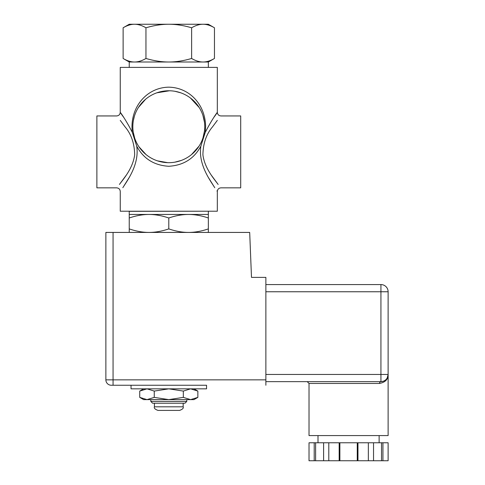 <?xml version="1.0" encoding="UTF-8"?>
<svg xmlns="http://www.w3.org/2000/svg" width="485" height="485" viewBox="0 0 485 485"><rect width="100%" height="100%" fill="white"/><g stroke="black" fill="none" stroke-linecap="round" stroke-linejoin="round"><path stroke-width="0.73" d="M131.035 385.242L131.035 388.837L206.543 388.837L206.543 385.242L113.06 385.242L206.543 385.242M197.856 397.379L193.958 399.628L143.621 399.628L139.728 397.379L146.991 399.628L154.26 397.379L168.792 399.628L183.324 397.379L190.587 399.628L197.856 397.379L197.856 391.086L190.587 388.837L183.324 391.086L168.792 388.837L154.26 391.086L146.991 388.837L139.728 391.086L139.728 397.379M183.324 391.086L183.324 397.379M154.26 391.086L154.26 397.379M382.932 460.75L382.932 442.775L388.121 442.775L388.121 460.75L381.525 460.75L381.525 442.775L357.263 442.775L357.263 460.75L357.966 460.75L357.966 442.775M357.966 460.75L381.525 460.75M339.876 460.75L339.173 460.75L339.173 442.775L339.876 442.775L339.876 460.75L357.263 460.75M339.173 460.75L323.604 460.75L323.604 442.775L339.173 442.775M315.614 460.75L314.207 460.75L314.207 442.775L315.614 442.775L315.614 460.75L323.604 460.75M314.207 460.75L309.018 460.75L309.018 442.775L314.207 442.775M328.794 460.75L328.794 442.775M373.535 460.75L373.535 442.775M368.345 460.75L368.345 442.775M339.876 442.775L357.263 442.775M315.614 442.775L323.604 442.775M382.932 442.775L381.525 442.775M307.217 381.646L309.018 383.447L379.525 383.447C385.332 382.319 388.2 379.325 388.121 374.456C388.188 379.337 385.326 382.332 379.525 383.447A1.801 1.406 90 0 1 380.931 381.646L383.399 381.21M387.236 377.918L388.121 374.481L388.121 291.758L380.931 291.758L380.931 374.456L388.121 374.456A7.19 7.19 0 0 1 380.931 381.646L265.871 381.646M385.314 380.155L383.847 381.028M309.018 383.447L309.018 435.578L388.121 435.578L388.121 374.456A7.19 7.19 0 0 1 380.931 381.646L380.931 374.456L265.871 374.456M380.931 284.568L265.871 284.568L380.931 284.568A7.19 7.19 0 0 1 388.121 291.758A7.19 7.19 0 0 0 380.931 284.568L380.931 291.758L265.871 291.758M265.871 385.242L265.871 379.852L113.06 379.852L113.06 232.43L105.869 232.43L105.869 379.852A5.396 5.396 0 0 0 111.265 385.242L113.06 385.242L113.06 379.852L105.869 379.852M113.06 232.43L249.69 232.43L251.491 277.378L265.871 277.378L265.871 379.852M208.217 211.217L129.24 211.327L129.24 214.455L188.568 214.455C182.318 214.455 175.728 215.631 168.792 217.989C161.857 215.631 155.261 214.455 149.016 214.455C142.772 214.455 136.176 215.631 129.24 217.989L129.24 214.455M208.344 214.455L208.344 217.989C201.402 215.631 194.812 214.455 188.568 214.455L208.344 214.455L208.344 211.327M129.24 232.43L129.24 228.902C136.176 231.254 142.772 232.43 149.016 232.43C155.261 232.43 161.857 231.254 168.792 228.902C175.728 231.254 182.318 232.43 188.568 232.43C194.812 232.43 201.402 231.254 208.344 228.902L208.344 232.43M208.344 228.902L208.344 217.989M168.792 228.902L168.792 217.989M168.792 410.413L179.577 410.413C182.56 409.322 183.76 408.121 183.172 406.818L154.412 406.818C153.824 408.121 155.024 409.322 158.007 410.413L168.792 410.413M168.792 401.422L150.811 401.422L152.611 403.223L184.973 403.223L186.767 401.422L168.792 401.422M129.24 228.902L129.24 217.989M208.344 67.397L208.344 62.001L129.24 62.001L129.24 67.397M214.461 27.784C210.423 25.414 206.616 24.238 203.045 24.25L208.344 24.25L214.461 27.784L214.461 58.473C210.423 60.837 206.616 62.013 203.045 62.001C199.474 62.013 195.667 60.837 191.623 58.473C183.548 60.837 175.934 62.013 168.792 62.001C161.65 62.013 154.036 60.837 145.955 58.473C141.917 60.837 138.11 62.013 134.539 62.001C130.968 62.013 127.161 60.837 123.123 58.473L123.123 27.784C127.161 25.414 130.968 24.238 134.539 24.25L203.045 24.25C199.474 24.238 195.667 25.414 191.623 27.784C183.548 25.414 175.934 24.238 168.792 24.25C161.65 24.238 154.036 25.414 145.955 27.784C141.917 25.414 138.11 24.238 134.539 24.25L129.24 24.25L123.123 27.784M145.955 27.784L145.955 58.473M191.623 27.784L191.623 58.473M217.328 191.442C217.547 189.265 218.747 188.065 220.924 187.847L240.699 187.847L240.699 115.939L220.924 115.939C218.747 115.721 217.553 114.521 217.328 112.344L217.328 67.397L120.25 67.397L120.25 112.338C120.037 114.521 118.837 115.721 116.655 115.939L96.879 115.939L96.879 187.847L116.661 187.847C118.843 188.071 120.037 189.265 120.256 191.448L120.25 211.217L217.328 211.217L217.328 191.442L216.94 190.89M120.25 120.371L125.033 126.827C131.241 134.102 134.454 143.433 134.672 154.824C132.914 168.277 123.566 178.904 119.425 184.439L126.142 175.34M129.083 177.686L122.832 187.695C127.282 180.59 139.516 164.476 136.715 146.143L132.35 132.453C123.475 115.048 115.563 106.245 123.596 117.218M120.25 112.338L121.244 113.757M213.982 117.218C222.015 106.251 214.121 115.024 205.228 132.46L200.857 146.155C194.182 158.668 183.488 165.373 168.786 166.276C154.091 165.379 143.402 158.668 136.728 146.149M205.228 132.46L205.616 126.724C205.428 104.784 189.696 87.555 168.81 87.173C146.088 87.452 129.307 108.252 132.35 132.472M204.494 130.999L202.997 137.807M199.056 146.13L191.508 154.594M181.257 160.45L174.873 162.16M167.719 162.663L157.504 160.862M147.834 155.94L146.082 154.606L138.922 146.737L146.082 154.606M134.642 137.982L133.211 131.944M133.369 120.522L134.375 116.321M138.443 107.44L145.609 99.243M156.855 92.805L169.41 90.774M175.061 91.319L180.82 92.841M190.496 98.061L199.214 107.561M202.93 115.436L204.458 122.19M200.863 146.137C198.056 164.488 210.32 180.565 214.752 187.713L208.501 177.686M211.442 175.34L218.153 184.458C214.055 178.898 204.64 168.271 202.912 154.842C203.124 143.439 206.337 134.102 212.545 126.827L217.328 120.371M132.835 126.724A35.957 35.957 0 0 1 168.792 90.768A35.957 35.957 0 0 1 204.749 126.724A35.957 35.957 0 0 1 168.792 162.681A35.957 35.957 0 0 1 132.835 126.724M193.958 388.837L197.856 391.086M143.621 388.837L139.728 391.086M318.008 435.578L318.008 442.775M379.131 435.578L379.131 442.775M154.412 403.223L154.412 406.818M183.172 403.223L183.172 406.818M150.811 399.628L150.811 401.422M186.767 399.628L186.767 401.422M129.24 62.001L123.123 58.473M208.344 62.001L214.461 58.473"/></g></svg>
